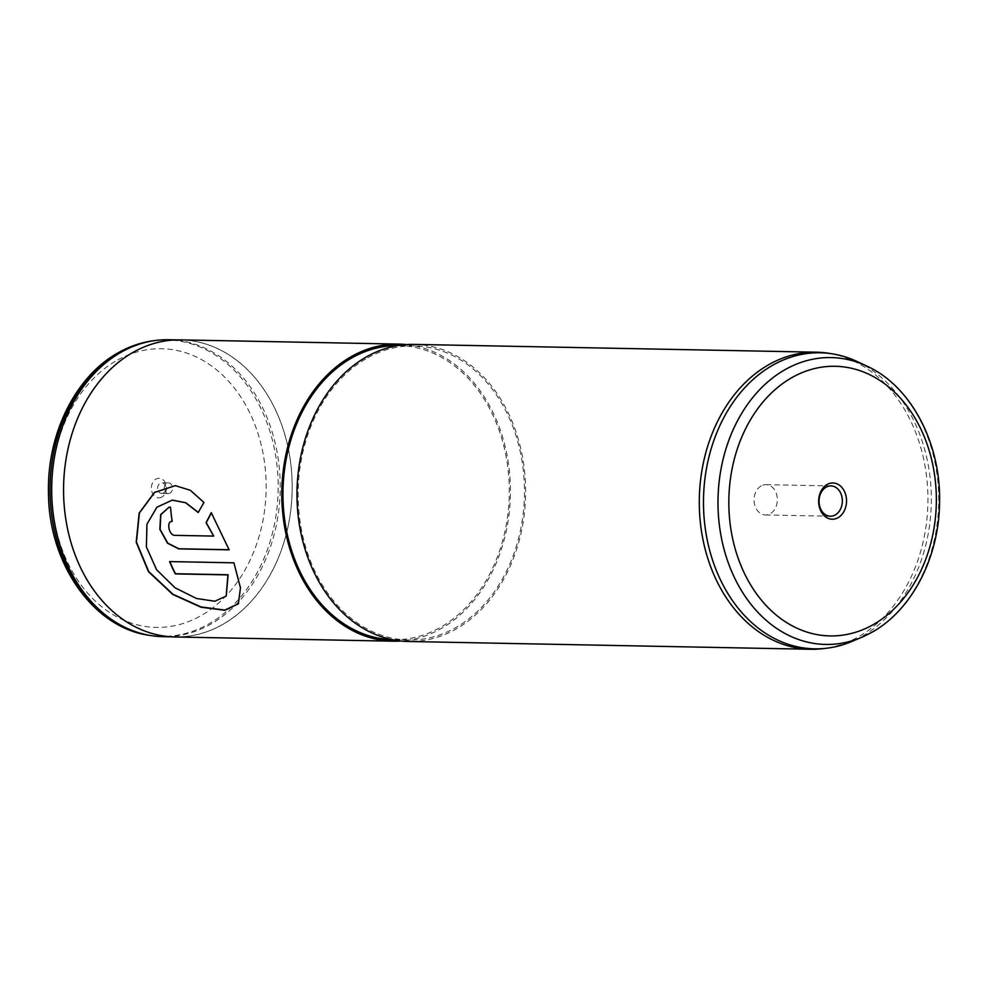 <?xml version="1.0" encoding="UTF-8"?>
<svg xmlns="http://www.w3.org/2000/svg" width="989" height="989" viewBox="0 0 989 989"><rect width="100%" height="100%" fill="white"/><g stroke="black" fill="none" stroke-linecap="round" stroke-linejoin="round"><path stroke-width="0.74" stroke-dasharray="4.95 3.71" d="M168.835 339.722A148.498 114.254 -88.9 0 1 278.292 459.489A148.498 114.254 -88.9 0 1 209.792 624.727A148.498 114.254 -88.9 0 1 163.086 636.656M161.8 497.071A9.803 7.541 -88.9 0 1 151.935 491.904A9.803 7.541 -88.9 0 1 156.015 479.035A9.803 7.541 -88.9 0 1 165.88 484.202A9.803 7.541 -88.9 0 1 161.8 497.071M163.333 493.029A5.353 4.117 -88.9 0 1 161.652 493.462A5.353 4.117 -88.9 0 1 157.708 489.147A5.353 4.117 -88.9 0 1 160.181 483.188A5.353 4.117 -88.9 0 1 161.862 482.768A5.353 4.117 -88.9 0 1 165.806 487.083A5.353 4.117 -88.9 0 1 163.333 493.029M169.972 493.152A5.353 4.117 -88.9 0 1 168.291 493.585A5.353 4.117 -88.9 0 1 164.347 489.271A5.353 4.117 -88.9 0 1 166.82 483.324A5.353 4.117 -88.9 0 1 168.501 482.892A5.353 4.117 -88.9 0 1 172.445 487.206A5.353 4.117 -88.9 0 1 169.972 493.152M134.047 351.886A148.498 114.254 -88.9 0 1 180.764 339.956A148.498 114.254 -88.9 0 1 290.222 459.724A148.498 114.254 -88.9 0 1 221.721 624.961A148.498 114.254 -88.9 0 1 175.004 636.891A148.498 114.254 -88.9 0 1 65.546 517.123A148.498 114.254 -88.9 0 1 134.047 351.886M761.221 485.871A15.156 11.658 91.1 0 0 754.236 502.733A15.156 11.658 91.1 0 0 765.399 514.96A15.156 11.658 91.1 0 0 770.171 513.736A15.156 11.658 91.1 0 0 777.156 496.874A15.156 11.658 91.1 0 0 765.993 484.659A15.156 11.658 91.1 0 0 761.221 485.871M856.882 361.418A148.053 113.908 -88.9 0 1 931.317 496.33A148.053 113.908 -88.9 0 1 861.11 636.928A148.053 113.908 -88.9 0 1 851.455 641.626M828.522 353.246A148.573 114.316 -88.9 0 1 926.953 479.739A148.573 114.316 -88.9 0 1 857.475 637.336A148.573 114.316 -88.9 0 1 822.799 648.685M414.181 344.395A148.573 114.316 -88.9 0 1 523.688 464.224A148.573 114.316 -88.9 0 1 455.163 629.548A148.573 114.316 -88.9 0 1 408.42 641.49M367.883 357.709A147.089 113.166 -88.9 0 1 414.144 345.89A147.089 113.166 -88.9 0 1 522.563 464.509A147.089 113.166 -88.9 0 1 454.717 628.176A147.089 113.166 -88.9 0 1 408.457 640.007A147.089 113.166 -88.9 0 1 300.038 521.376A147.089 113.166 -88.9 0 1 367.883 357.709M397.998 345.581A147.089 113.166 -88.9 0 1 398.963 345.594A147.089 113.166 -88.9 0 1 507.382 464.212A147.089 113.166 -88.9 0 1 439.536 627.879A147.089 113.166 -88.9 0 1 393.276 639.71A147.089 113.166 -88.9 0 1 392.299 639.685M406.578 344.58A148.573 114.316 -88.9 0 1 509.15 468.786A148.573 114.316 -88.9 0 1 439.981 629.251A148.573 114.316 -88.9 0 1 400.842 641.008M180.764 339.882A148.573 114.316 -88.9 0 1 290.272 459.7A148.573 114.316 -88.9 0 1 221.746 625.023A148.573 114.316 -88.9 0 1 175.004 636.965M172.383 500.113L157.066 507.246L147.138 524.195L146.607 546.855L156.806 569.615L175.214 587.59L196.477 598.234L214.86 601.028L226.246 595.984M169.848 561.591A148.276 114.081 -88.9 0 1 169.787 561.443L234.109 562.692L240.636 587.627L238.448 603.723M175.461 485.636L190.593 490.297L204.191 502.437L198.418 512.5M211.374 512.908L229.102 549.723M169.045 507.246L170.516 507.147M174.905 535.346L175.127 535.247C169.131 535.618 166.226 520.832 172.407 521.327L172.407 521.327A148.276 114.081 -88.9 0 1 170.738 507.11M175.127 535.247L213.933 536.001M149.228 635.309A148.239 114.056 91.1 0 0 207.863 624.455A148.239 114.056 91.1 0 0 274.991 451.862A148.239 114.056 91.1 0 0 154.939 340.537M117.765 359.922A139.362 107.22 -88.9 0 1 257.944 433.281A139.362 107.22 -88.9 0 1 200.05 616.196A139.362 107.22 -88.9 0 1 59.872 542.837A139.362 107.22 -88.9 0 1 117.765 359.922M866.611 365.955A143.454 110.372 -88.9 0 1 938.734 496.688A143.454 110.372 -88.9 0 1 870.716 632.911M168.291 493.585L161.652 493.462M180.764 339.956L177.142 339.882M765.399 514.96L830.401 516.221M414.144 345.89L398.963 345.594M408.457 640.007L393.276 639.71M765.993 484.659L830.983 485.908M175.004 636.891L171.394 636.817M168.501 482.892L161.862 482.768"/><path stroke-width="1.48" d="M171.394 636.817L163.086 636.656A148.498 114.254 -88.9 0 1 151.057 635.606A148.498 114.254 -88.9 0 1 52.677 509.174A148.498 114.254 -88.9 0 1 122.117 351.664A148.498 114.254 -88.9 0 1 156.781 340.315A148.498 114.254 -88.9 0 1 168.835 339.722L177.142 339.882M837.943 517.766A18.123 13.945 -88.9 0 1 819.708 508.222A18.123 13.945 -88.9 0 1 827.237 484.437A18.123 13.945 -88.9 0 1 845.471 493.981A18.123 13.945 -88.9 0 1 837.943 517.766M826.223 487.132A15.156 11.658 91.1 0 0 819.226 503.994A15.156 11.658 91.1 0 0 830.401 516.221A15.156 11.658 91.1 0 0 835.161 514.997A15.156 11.658 91.1 0 0 842.158 498.135A15.156 11.658 91.1 0 0 830.983 485.908A15.156 11.658 91.1 0 0 826.223 487.132M773.707 364.681A148.053 113.908 -88.9 0 1 832.256 353.839A148.053 113.908 -88.9 0 1 856.882 361.418L866.611 365.955A143.454 110.372 -88.9 0 0 786.02 369.12A143.454 110.372 -88.9 0 0 724.628 551.392A143.454 110.372 -88.9 0 0 861.357 637.46L851.455 641.626A148.053 113.908 -88.9 0 1 826.557 648.24A148.053 113.908 -88.9 0 1 706.665 537.052A148.053 113.908 -88.9 0 1 773.707 364.681M826.557 648.24L822.799 648.685A148.573 114.316 -88.9 0 1 810.733 649.279A148.573 114.316 -88.9 0 1 701.226 529.449A148.573 114.316 -88.9 0 1 769.751 364.137A148.573 114.316 -88.9 0 1 816.494 352.195A148.573 114.316 -88.9 0 1 828.522 353.246L832.256 353.839M810.733 649.279L408.42 641.49A148.573 114.316 -88.9 0 1 298.913 521.66A148.573 114.316 -88.9 0 1 367.438 356.337A148.573 114.316 -88.9 0 1 414.181 344.395L816.494 352.195M392.299 639.685A147.089 113.166 -88.9 0 1 284.77 520.461A147.089 113.166 -88.9 0 1 352.702 357.412A147.089 113.166 -88.9 0 1 397.998 345.581M400.842 641.008A148.573 114.316 -88.9 0 1 393.239 641.193A148.573 114.316 -88.9 0 1 283.732 521.364A148.573 114.316 -88.9 0 1 352.257 356.052A148.573 114.316 -88.9 0 1 399 344.11A148.573 114.316 -88.9 0 1 406.578 344.58M393.239 641.193L175.004 636.965A148.573 114.316 -88.9 0 1 65.497 517.148A148.573 114.316 -88.9 0 1 134.022 351.824A148.573 114.316 -88.9 0 1 180.764 339.882L399 344.11M171.505 521.512L172.185 521.364C166.004 520.906 168.909 535.692 174.905 535.346L213.711 536.087L206.033 522.711L211.263 512.735L229.151 549.847L178.663 548.87L167.512 543.208L159.847 529.35L160.688 514.589L168.934 507.258L170.516 507.147A148.573 114.316 -88.9 0 0 172.185 521.388L171.394 521.549M203.957 502.461L198.196 512.537L185.623 502.771L172.271 500.113L156.892 507.233L146.916 524.244L146.397 546.954L156.583 569.738L175.053 587.8L196.403 598.469L214.811 601.238L226.16 596.095L227.927 574.906L175.288 573.892A148.573 114.316 -88.9 0 1 169.589 561.579L233.911 562.828L240.463 587.849L238.374 603.846L224.8 610.275L201.014 607.221L172.716 594.414L148.474 571.667L136.21 542.219L139.152 513.118L154.432 492.435L175.35 485.636L190.358 490.297L203.957 502.461M198.295 512.364L185.784 502.721L172.383 500.113M226.246 595.984L228.125 574.745L175.486 573.719A148.276 114.081 -88.9 0 1 169.848 561.591M238.448 603.723L224.824 610.052L201.088 606.974L172.902 594.216L148.709 571.543L136.42 542.071L139.387 513.019L154.63 492.46L175.461 485.636M213.711 536.087L206.256 522.649L211.498 512.685M229.102 549.723L178.873 548.759L167.759 543.134L160.082 529.362L160.861 514.651L169.045 507.246M149.228 635.309C92.966 627.681 48.523 563.062 48.473 492.646C46.99 433.701 75.794 375.499 119.15 352.232C130.56 345.927 142.49 342.021 154.939 340.537A148.239 114.056 91.1 0 0 120.349 351.861A148.239 114.056 91.1 0 0 51.02 509.1A148.239 114.056 91.1 0 0 149.228 635.309L151.057 635.606M792.782 377.118A134.838 103.746 -88.9 0 1 928.411 448.104A134.838 103.746 -88.9 0 1 872.397 625.085A134.838 103.746 -88.9 0 1 736.768 554.1A134.838 103.746 -88.9 0 1 792.782 377.118M870.716 632.911A143.454 110.372 -88.9 0 1 861.357 637.46L871.012 632.775C911.759 610.856 939.365 557.215 939.562 501.806C940.848 442.911 910.832 385.834 866.611 365.955M154.939 340.537L156.781 340.315"/></g></svg>
